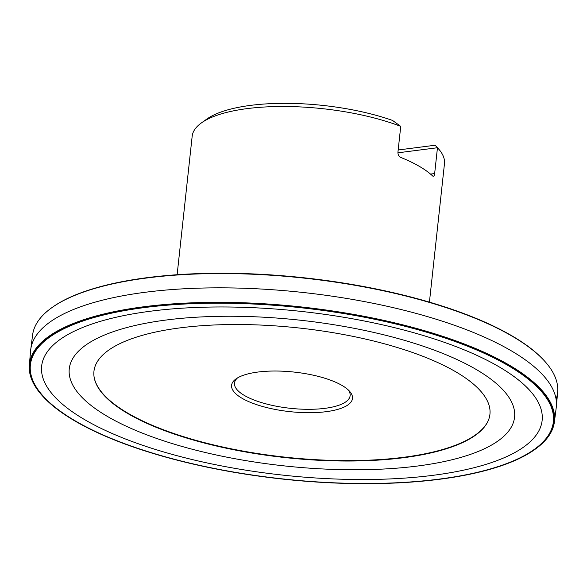 <?xml version="1.0" encoding="UTF-8"?>
<svg xmlns="http://www.w3.org/2000/svg" width="587" height="587" viewBox="0 0 587 587"><rect width="100%" height="100%" fill="white"/><g stroke="black" fill="none" stroke-linecap="round" stroke-linejoin="round"><path stroke-width="0.88" d="M201.532 122.83L206.932 118.992A121.604 39.791 6.2 0 1 392.49 120.408L400.745 126.352A126.895 41.523 -173.8 0 0 201.532 122.83A126.895 41.523 -173.8 0 0 192.169 136.272L177.127 274.723M429.427 302.129L444.469 163.685A126.895 41.523 -173.8 0 0 438.218 148.54A126.895 41.523 -173.8 0 0 437.462 147.733L435.128 145.238L398.177 149.978M326.093 411.692A60.799 19.892 -173.8 0 0 349.492 391.177A60.799 19.892 -173.8 0 0 294.19 372.085A60.799 19.892 -173.8 0 0 236.084 378.857A60.799 19.892 -173.8 0 0 253.966 403.717A60.799 19.892 -173.8 0 0 326.093 411.692M397.913 152.811L437.462 147.733L434.651 173.561C434.314 175.895 433.668 176.724 432.722 176.041A126.895 41.523 -173.8 0 0 400.738 157.419C398.837 156.45 397.898 154.697 397.935 152.18L400.745 126.352M433.36 176.305L432.722 176.041M348.267 389.937A58.157 19.033 6.2 0 1 350.131 395.66A58.157 19.033 6.2 0 1 324.882 408.347A58.157 19.033 6.2 0 1 264.363 403.423A58.157 19.033 6.2 0 1 234.492 383.098A58.157 19.033 6.2 0 1 237.544 377.911M43.049 396.541L42.609 396.049A264.077 86.414 6.2 0 1 29.35 364.843L30.649 350.432A264.348 86.502 6.2 0 1 30.759 349.382A264.348 86.502 6.2 0 1 145.444 292.245A264.348 86.502 6.2 0 1 419.83 314.427A264.348 86.502 6.2 0 1 556.351 406.483A264.348 86.502 6.2 0 1 556.241 407.525L554.407 421.884A264.077 86.414 6.2 0 1 534.757 449.517L534.221 449.899A263.556 86.238 6.2 0 1 282.567 479.073A263.556 86.238 6.2 0 1 43.049 396.541A263.556 86.238 6.2 0 1 144.277 307.39A263.556 86.238 6.2 0 1 457.178 342.06A263.556 86.238 6.2 0 1 534.221 449.899M556.08 399.167A264.077 86.414 -173.8 0 0 557.65 392.065A264.077 86.414 -173.8 0 0 544.391 360.858A264.077 86.414 -173.8 0 0 147.161 277.945A264.077 86.414 -173.8 0 0 52.243 307.39A264.077 86.414 -173.8 0 0 32.593 335.023L30.759 349.382M52.243 307.39L52.779 307.008A263.556 86.238 6.2 0 1 147.506 277.622A263.556 86.238 6.2 0 1 543.951 360.367L544.391 360.858M29.35 364.843A264.077 86.414 6.2 0 1 144.035 306.73A264.077 86.414 6.2 0 1 419.536 329.278A264.077 86.414 6.2 0 1 554.407 421.884M144.563 307.559A263.035 86.069 -173.8 0 0 178.265 460.267A263.035 86.069 -173.8 0 0 552.822 412.177A263.035 86.069 -173.8 0 0 144.563 307.559M150.91 311.161A251.72 82.371 -173.8 0 0 183.159 457.302A251.72 82.371 -173.8 0 0 541.603 411.282A251.72 82.371 -173.8 0 0 150.91 311.161M180.407 327.832A199.154 65.164 6.2 0 1 396.592 347.291A199.154 65.164 6.2 0 1 488.113 420.938A199.154 65.164 6.2 0 1 284.908 457.559A199.154 65.164 6.2 0 1 94.309 378.16A199.154 65.164 6.2 0 1 180.407 327.832M488.193 420.74A199.301 65.216 6.2 0 1 284.952 457.134A199.301 65.216 6.2 0 1 94.265 377.947M434.651 173.561L430.535 174.09M166.488 319.981A223.955 73.28 6.2 0 1 514.087 409.058A223.955 73.28 6.2 0 1 195.178 450.002A223.955 73.28 6.2 0 1 166.488 319.981M436.765 146.941L438.218 148.54M556.351 406.483L557.65 392.065"/></g></svg>
